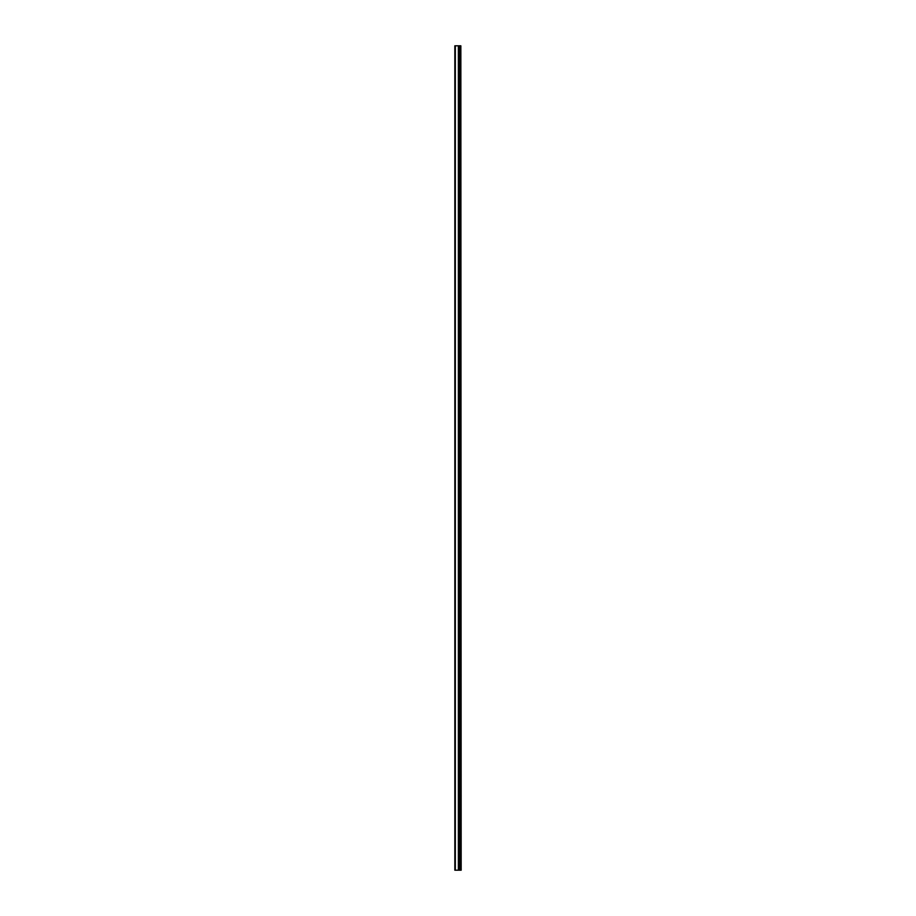 <?xml version="1.0" encoding="UTF-8"?>
<svg xmlns="http://www.w3.org/2000/svg" width="916" height="916" viewBox="0 0 916 916"><rect width="100%" height="100%" fill="white"/><g stroke="black" fill="none" stroke-linecap="round" stroke-linejoin="round"><path stroke-width="1.37" d="M460.851 870.2L460.851 45.8L461.172 870.2L458.847 870.2L458.847 45.8L454.828 45.8L454.828 870.2L458.447 870.2L458.447 45.8M458.447 870.2L458.847 45.8L460.851 45.8M459.546 870.2L459.546 45.8L459.546 870.2M458.355 870.2L458.355 45.8M455.344 870.2L455.344 45.8M460.004 870.2L460.004 45.8M459.969 870.2L459.969 45.8M459.603 870.2L459.603 45.8M458.79 870.2L458.79 45.8"/></g></svg>
